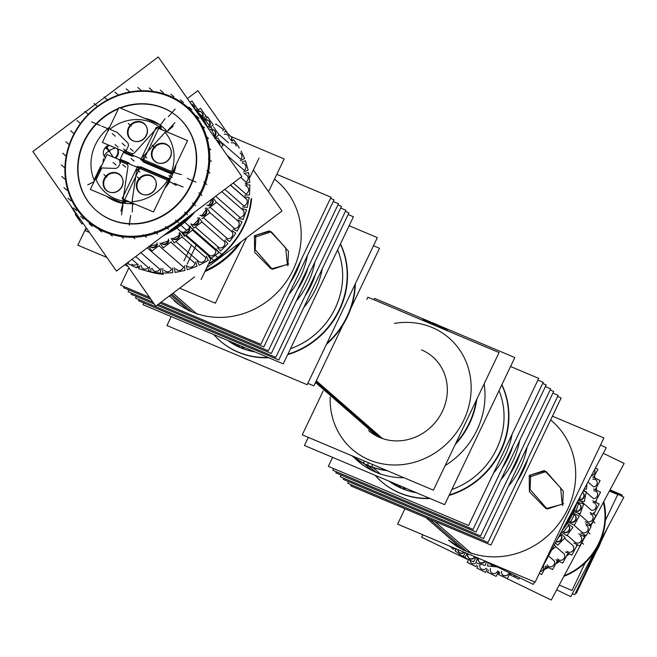 <?xml version="1.0" encoding="UTF-8"?>
<svg xmlns="http://www.w3.org/2000/svg" width="657" height="657" viewBox="0 0 657 657"><rect width="100%" height="100%" fill="white"/><g stroke="black" fill="none" stroke-linecap="round" stroke-linejoin="round"><path stroke-width="0.99" d="M144.047 155.569A3.055 2.809 -48.9 0 0 144.819 160.201L171.617 171.51A42.483 39.124 -48.9 0 0 165.079 132.32L144.047 155.569A3.055 2.809 -48.9 0 0 144.819 160.201L171.617 171.51A42.483 39.124 -48.9 0 0 165.079 132.32L144.047 155.569M158.928 163.207A10.175 9.37 131.1 0 1 152.982 149.911A10.175 9.37 131.1 0 1 162.279 143.743A10.175 9.37 131.1 0 1 170.853 149.55M170.91 149.73A10.175 9.37 131.1 0 1 170.385 157.253A10.175 9.37 131.1 0 1 159.125 163.248M161.014 127.047A2.037 1.872 -48.9 0 0 160.817 125.791A2.037 1.872 -48.9 0 1 161.014 127.047A2.037 1.872 -48.9 0 0 160.817 125.791M125.972 151.151L131.359 153.426A3.055 2.809 -48.9 0 0 134.742 152.58A3.055 2.809 -48.9 0 1 131.359 153.426L125.972 151.151L128.016 146.856A4.073 3.745 131.1 0 0 127.368 142.462L117.513 132.771A4.073 3.745 131.1 0 0 116.429 132.049A4.073 3.745 131.1 0 1 117.513 132.771L127.368 142.462A4.073 3.745 131.1 0 1 128.016 146.856L125.972 151.151L123.582 149.065M134.989 141.403A10.175 9.37 131.1 0 1 129.043 128.099A10.175 9.37 131.1 0 1 138.34 121.939A10.175 9.37 131.1 0 1 146.905 127.737M146.971 127.926A10.175 9.37 131.1 0 1 146.437 135.441A10.175 9.37 131.1 0 1 135.178 141.436M178.162 117.233A62.07 57.159 131.1 0 1 186.736 126.785A62.07 57.159 131.1 0 1 175.583 206.594A62.07 57.159 131.1 0 1 96.554 210.782M96.382 210.634A62.07 57.159 131.1 0 1 87.981 201.239A62.07 57.159 131.1 0 1 118.383 108.914A62.07 57.159 131.1 0 0 87.981 201.239A62.07 57.159 131.1 0 0 170.262 211.061A62.07 57.159 131.1 0 0 186.736 126.785A62.07 57.159 131.1 0 0 120.395 108.101A62.07 57.159 131.1 0 1 177.99 117.086M177.538 221.475A75.81 69.814 -48.9 0 0 197.658 118.547A75.81 69.814 -48.9 0 0 97.17 106.541A75.81 69.814 -48.9 0 0 77.05 209.476A75.81 69.814 -48.9 0 0 177.538 221.475A75.81 69.814 -48.9 0 0 197.658 118.547A75.81 69.814 -48.9 0 0 97.17 106.541A75.81 69.814 -48.9 0 0 77.05 209.476A75.81 69.814 -48.9 0 0 177.538 221.475M168.118 232.093A78.865 72.623 -48.9 0 0 180.051 224.571A78.865 72.623 -48.9 0 0 190.629 215.118A78.865 72.623 -48.9 0 1 180.051 224.571A78.865 72.623 -48.9 0 1 168.118 232.093M204.434 122.958A78.865 72.623 -48.9 0 0 197.051 112.396A78.865 72.623 -48.9 0 1 204.434 122.958M217.861 257.552A78.865 72.623 131.1 0 0 251.073 199.137A78.865 72.623 131.1 0 1 217.861 257.552A78.865 72.623 131.1 0 1 208.737 263.547A78.865 72.623 131.1 0 0 217.861 257.552L215.258 255.286M215.808 250.473L192.517 230.147L215.808 250.473A4.451 4.098 131.1 0 1 209.337 255.351L186.038 235.025L209.337 255.351A4.451 4.098 131.1 0 0 215.808 250.473M186.629 230.311A78.865 72.623 131.1 0 0 189.347 228.168A78.865 72.623 131.1 0 1 186.629 230.311A78.865 72.623 131.1 0 1 183.541 232.529A78.865 72.623 131.1 0 0 186.629 230.311L180.872 225.285M198.365 112.626A78.865 72.623 131.1 0 1 202.323 116.659A78.865 72.623 131.1 0 0 198.365 112.626M205.009 119.114L203.629 117.915L205.009 119.114M208.967 121.019A4.451 4.098 -48.9 0 1 209.632 126.382A4.451 4.098 -48.9 0 0 205.321 120.206A78.865 72.623 131.1 0 1 209.222 125.725A78.865 72.623 131.1 0 0 205.321 120.206A4.451 4.098 -48.9 0 1 208.696 120.806M228.447 142.791L218.551 134.159L228.431 142.783M211.825 128.296L210.454 127.088L211.825 128.296M214.593 130.71A4.451 4.098 -48.9 0 1 214.855 136.648A4.451 4.098 -48.9 0 0 211.611 129.782A78.865 72.623 131.1 0 1 214.552 135.909A78.865 72.623 131.1 0 0 211.611 129.782A4.451 4.098 -48.9 0 1 214.322 130.497M240.117 153.04A4.451 4.098 131.1 0 1 240.864 159.323L219.964 141.099L240.864 159.323A4.451 4.098 131.1 0 0 240.593 153.393L241.119 153.853M216.982 138.496L215.677 137.354L216.982 138.496M242.261 163.051A4.451 4.098 131.1 0 1 244.363 170.426L227.076 155.348L244.363 170.426A4.451 4.098 131.1 0 0 244.576 163.987L245.102 164.439M246.055 182.088L240.667 177.39L246.055 182.088A4.451 4.098 131.1 0 0 246.252 181.948A4.451 4.098 131.1 0 1 246.055 182.088M245.89 194.02L233.243 182.991L245.89 194.02A4.451 4.098 131.1 0 0 246.687 193.536A4.451 4.098 131.1 0 1 245.89 194.02M243.878 205.937L224.842 189.323L243.878 205.937A4.451 4.098 131.1 0 0 246.498 199.153A4.451 4.098 131.1 0 1 243.878 205.937M243.353 210.61A4.451 4.098 131.1 0 0 242.778 209.961L221.77 191.639L242.778 209.961A4.451 4.098 131.1 0 1 240.076 217.533L215.668 196.246L240.076 217.533A4.451 4.098 131.1 0 0 243.353 210.61L243.87 211.061M238.507 221.565A4.451 4.098 131.1 0 0 238.368 221.384L215.964 201.839L238.368 221.384A4.451 4.098 131.1 0 1 234.557 228.537L210.084 207.185L234.557 228.537A4.451 4.098 131.1 0 0 238.507 221.565L239.025 222.017M208.869 205.329A78.865 72.623 131.1 0 0 212.268 198.915A78.865 72.623 131.1 0 1 208.893 205.288M232.307 232.118L209.879 212.556L232.307 232.118A4.451 4.098 131.1 0 1 227.478 238.672L203.35 217.623L227.478 238.672A4.451 4.098 131.1 0 0 232.307 232.118M201.798 215.595A78.865 72.623 131.1 0 0 206.101 209.739A78.865 72.623 131.1 0 1 201.855 215.512M224.719 241.891L201.904 221.984L224.719 241.891A4.451 4.098 131.1 0 1 219.003 247.681L195.277 226.985L219.003 247.681A4.451 4.098 131.1 0 0 224.719 241.891M193.281 224.735A78.865 72.623 131.1 0 0 198.389 219.578A78.865 72.623 131.1 0 1 193.396 224.628M162.566 273.632A78.865 72.623 131.1 0 1 154.707 272.392A78.865 72.623 131.1 0 0 162.566 273.632M150.543 271.366A78.865 72.623 131.1 0 1 148.351 270.709A78.865 72.623 131.1 0 0 150.543 271.366M139.3 267.128A78.865 72.623 131.1 0 1 137.412 266.184A78.865 72.623 131.1 0 0 139.3 267.128M137.165 264.188A4.451 4.098 131.1 0 0 137.354 264.04L131.975 259.343L137.354 264.04A4.451 4.098 131.1 0 1 131.876 264.171L132.402 264.623M141.033 265.453A4.451 4.098 131.1 0 0 148.334 267.571L135.687 256.542L148.334 267.571A4.451 4.098 131.1 0 1 142.355 268.187L142.873 268.647M152.235 268.368A4.451 4.098 131.1 0 0 159.865 269.28L140.82 252.666L159.865 269.28A4.451 4.098 131.1 0 1 153.459 270.446L153.984 270.898M164.307 270.199A4.451 4.098 131.1 0 0 171.666 269.107L147.258 247.82L171.666 269.107A4.451 4.098 131.1 0 1 164.923 270.889L165.441 271.341M175.838 268.812A4.451 4.098 131.1 0 0 183.451 267.07L158.978 245.726L183.451 267.07A4.451 4.098 131.1 0 1 176.454 269.493L176.979 269.945M149.755 245.932A78.865 72.623 131.1 0 0 156.678 244.585A78.865 72.623 131.1 0 1 150.075 245.882M187.426 265.954A4.451 4.098 131.1 0 0 194.915 263.219L170.787 242.17L194.915 263.219A4.451 4.098 131.1 0 1 187.779 266.307L188.296 266.758M161.778 243.624A4.451 4.098 -48.9 0 0 168.915 240.536A4.451 4.098 -48.9 0 1 161.425 243.271A78.865 72.623 131.1 0 0 168.225 240.823A78.865 72.623 131.1 0 1 161.425 243.271A4.451 4.098 -48.9 0 0 161.532 243.386M205.797 257.634L182.071 236.939L205.797 257.634A4.451 4.098 131.1 0 1 198.726 261.494L175.904 241.587L198.726 261.494A4.451 4.098 131.1 0 0 205.797 257.634M172.824 238.762A78.865 72.623 131.1 0 0 179.213 235.305A78.865 72.623 131.1 0 1 173.087 238.631M183.336 232.668A4.451 4.098 -48.9 0 0 189.807 227.79A4.451 4.098 -48.9 0 1 183.336 232.668M278.552 182.523L277.656 181.751A78.865 72.623 131.1 0 1 287.561 279.685A78.865 72.623 131.1 0 1 192.09 311.903A78.865 72.623 131.1 0 1 173.982 300.602L174.869 301.382M287.38 264.525L285.688 247.878L270.356 231.428L285.688 247.878L287.38 264.525L271.415 268.828M270.824 268.606L254.678 252.288L254.382 235.732L269.206 230.903L269.855 231.19L254.382 235.732M290.131 282.921A78.865 72.623 -48.9 0 0 300.66 260.845A78.865 72.623 -48.9 0 1 290.131 282.921M307.377 255.639A78.865 72.623 131.1 0 1 288.858 294.459A78.865 72.623 131.1 0 0 307.377 255.639M297.605 289.441A78.865 72.623 -48.9 0 0 308.133 267.358A78.865 72.623 -48.9 0 1 297.605 289.441M314.843 262.159A78.865 72.623 131.1 0 1 296.332 300.972A78.865 72.623 131.1 0 0 314.843 262.159M305.07 295.962A78.865 72.623 -48.9 0 0 315.606 273.879A78.865 72.623 -48.9 0 1 305.07 295.962M322.316 268.68A78.865 72.623 131.1 0 1 303.805 307.492A78.865 72.623 131.1 0 0 322.316 268.68M337.641 249.857A73.773 67.942 131.1 0 1 290.501 348.703A73.773 67.942 131.1 0 0 337.641 249.857M240.585 347.75A73.773 67.942 131.1 0 0 255.006 351.938A73.773 67.942 131.1 0 1 240.585 347.75A73.773 67.942 131.1 0 1 227.667 340.408A73.773 67.942 131.1 0 0 240.585 347.75L236.397 344.087M220.3 341.016A78.865 72.623 -48.9 0 0 238.409 352.308A78.865 72.623 -48.9 0 1 213.87 334.585A78.865 72.623 -48.9 0 0 220.136 340.868M238.409 352.308A78.865 72.623 -48.9 0 0 268.803 357.761A78.865 72.623 -48.9 0 1 238.409 352.308M287.651 354.657A78.865 72.623 -48.9 0 0 340.482 243.895A78.865 72.623 -48.9 0 1 287.651 354.657M435.156 358.968L432.766 356.882A48.84 44.98 -48.9 0 1 438.892 417.54A48.84 44.98 -48.9 0 1 379.762 437.496L315.853 381.75L379.762 437.496A48.84 44.98 131.1 0 1 368.552 430.499L370.942 432.585M484.135 383.86A78.865 72.623 131.1 0 1 445.15 465.599A78.865 72.623 131.1 0 0 484.135 383.86M364.323 463.858L351.914 455.777A78.865 72.623 -48.9 0 0 368.421 465.714L375.886 472.235A78.865 72.623 131.1 0 0 403.956 477.738A78.865 72.623 131.1 0 1 375.886 472.235A78.865 72.623 131.1 0 1 357.778 460.943L358.122 461.239M499.033 390.636A73.773 67.942 131.1 0 1 451.885 489.481A73.773 67.942 131.1 0 0 499.033 390.636M401.977 488.529A73.773 67.942 131.1 0 0 416.39 492.725A73.773 67.942 131.1 0 1 401.977 488.529A73.773 67.942 131.1 0 1 389.059 481.187A73.773 67.942 131.1 0 0 401.977 488.529L397.781 484.874M381.692 481.795A78.865 72.623 -48.9 0 0 399.801 493.095A78.865 72.623 -48.9 0 1 375.262 475.372A78.865 72.623 -48.9 0 0 381.52 481.647M399.801 493.095A78.865 72.623 -48.9 0 0 430.187 498.548A78.865 72.623 -48.9 0 1 399.801 493.095M449.043 495.444A78.865 72.623 -48.9 0 0 501.874 384.682A78.865 72.623 -48.9 0 1 449.043 495.444M512.099 434.228A78.865 72.623 131.1 0 1 493.579 473.04A78.865 72.623 131.1 0 0 512.099 434.228M502.326 468.022A78.865 72.623 -48.9 0 0 512.854 445.947A78.865 72.623 -48.9 0 1 502.326 468.022M519.572 440.748A78.865 72.623 131.1 0 1 501.053 479.561A78.865 72.623 131.1 0 0 519.572 440.748M509.799 474.543A78.865 72.623 -48.9 0 0 520.328 452.459A78.865 72.623 -48.9 0 1 509.799 474.543M527.037 447.261A78.865 72.623 131.1 0 1 508.526 486.081A78.865 72.623 131.1 0 0 527.037 447.261M517.264 481.064A78.865 72.623 -48.9 0 0 527.801 458.98A78.865 72.623 -48.9 0 1 517.264 481.064M529.213 475.471L544.037 470.65L544.678 470.929L529.213 475.471L529.394 491.732L545.655 508.346M562.211 504.264L560.651 487.905L545.187 471.168L560.651 487.905L562.211 504.264L546.246 508.567M566.876 515.597A74.791 68.878 -48.9 0 0 570.687 507.615A74.791 68.878 -48.9 0 1 566.876 515.597M565.143 524.738A77.337 71.219 -48.9 0 0 574.128 507.902A77.337 71.219 -48.9 0 1 565.143 524.738M594.059 476.481A77.337 71.219 131.1 0 1 594.355 477.787A77.337 71.219 131.1 0 0 594.059 476.481M595.899 488.512A77.337 71.219 131.1 0 1 595.981 489.999A77.337 71.219 131.1 0 0 595.899 488.512M595.71 500.979A77.337 71.219 131.1 0 1 595.579 502.211A77.337 71.219 131.1 0 0 595.71 500.979M593.665 512.632A77.337 71.219 131.1 0 1 593.271 514.119A77.337 71.219 131.1 0 0 593.665 512.632M589.863 523.982A77.337 71.219 131.1 0 1 589.189 525.534A77.337 71.219 131.1 0 0 589.863 523.982M584.385 534.741A77.337 71.219 131.1 0 1 583.498 536.178A77.337 71.219 131.1 0 0 584.385 534.741M577.322 544.702A77.337 71.219 131.1 0 1 576.32 545.893A77.337 71.219 131.1 0 0 577.322 544.702M568.814 553.605A77.337 71.219 131.1 0 1 566.909 555.272A77.337 71.219 131.1 0 0 568.814 553.605M558.967 561.242A77.337 71.219 131.1 0 1 556.118 563.041A77.337 71.219 131.1 0 0 558.967 561.242M547.987 567.344A77.337 71.219 131.1 0 1 544.825 568.716A77.337 71.219 131.1 0 0 547.987 567.344M510.826 574.226A77.337 71.219 131.1 0 1 509.651 574.136A77.337 71.219 131.1 0 0 510.826 574.226M499.739 572.518A77.337 71.219 131.1 0 1 498.343 572.165A77.337 71.219 131.1 0 0 499.739 572.518M475.964 557.473L477.286 558.622L475.964 557.473M543.125 565.989L543.544 566.359A4.073 3.753 131.1 0 1 540.12 571.705A4.073 3.753 131.1 0 0 543.544 566.359L543.125 565.989M547.141 564.733A4.073 3.753 131.1 0 0 552.34 566.334A4.073 3.753 131.1 0 0 554.212 560.881L548.505 555.904L554.212 560.881A4.073 3.753 131.1 0 1 548.045 565.964L548.381 566.26M557.555 558.729A4.073 3.753 131.1 0 0 563.008 559.46A4.073 3.753 131.1 0 0 564.034 553.851L555.65 546.534L564.034 553.851A4.073 3.753 131.1 0 1 558.171 559.444L558.507 559.731M564.527 538.247L572.764 545.441A4.073 3.753 131.1 0 1 567.295 551.469A4.073 3.753 131.1 0 1 567.04 551.223A4.073 3.753 131.1 0 0 572.608 551.067A4.073 3.753 131.1 0 0 572.764 545.441L564.527 538.247M560.782 535.044A77.337 71.219 131.1 0 1 558.146 537.845A77.337 71.219 131.1 0 0 560.782 535.044M568.248 525.419A77.337 71.219 131.1 0 1 563.451 531.924A77.337 71.219 131.1 0 0 568.248 525.419A4.073 3.753 -48.9 0 1 568.33 525.477A4.073 3.753 -48.9 0 0 568.248 525.419M567.131 535.209L575.368 542.395A4.073 3.753 131.1 0 0 580.542 536.112A4.073 3.753 131.1 0 0 580.197 535.849A4.073 3.753 131.1 0 1 580.919 541.368A4.073 3.753 131.1 0 1 575.368 542.395L567.131 535.209M574.875 515.302A4.073 3.753 -48.9 0 0 574.193 514.899A77.337 71.219 131.1 0 1 570.596 521.683M586.151 525.321A4.073 3.753 131.1 0 1 587.719 530.585A4.073 3.753 131.1 0 1 582.332 532.474L573.651 524.902L582.332 532.474A4.073 3.753 131.1 0 0 587.005 525.871L587.342 526.167M579.753 504.297A4.073 3.753 -48.9 0 0 578.513 503.689A77.337 71.219 131.1 0 1 575.975 510.85M590.462 514.119A4.073 3.753 131.1 0 1 592.852 518.997A4.073 3.753 131.1 0 1 587.76 521.691L577.832 513.035L587.76 521.691A4.073 3.753 131.1 0 0 591.883 514.866L592.22 515.162M579.622 499.64A77.337 71.219 131.1 0 0 580.386 496.175A77.337 71.219 131.1 0 1 579.671 499.427M593.041 502.506A4.073 3.753 131.1 0 1 596.195 506.884A4.073 3.753 131.1 0 1 591.514 510.325L581.059 501.201L591.514 510.325A4.073 3.753 131.1 0 0 595.053 503.361L595.39 503.648M583.654 490.048L585.264 491.452L583.654 490.048M593.821 490.779A4.073 3.753 131.1 0 1 597.648 494.549A4.073 3.753 131.1 0 1 593.501 498.638L586.184 492.249L593.501 498.638A4.073 3.753 131.1 0 0 596.441 491.633L596.778 491.929M592.778 479.216A4.073 3.753 131.1 0 1 597.197 482.287A4.073 3.753 131.1 0 1 593.682 486.936L587.974 481.959L593.682 486.936A4.073 3.753 131.1 0 0 596.006 479.988L596.342 480.283M591.62 475.126L592.039 475.496A4.073 3.753 131.1 0 0 594.536 469.665A4.073 3.753 131.1 0 1 592.039 475.496L591.62 475.126M480.234 564.051A4.073 3.753 131.1 0 0 486.344 568.248A4.073 3.753 131.1 0 1 480.981 568.699L481.318 568.995M469.024 558.269A4.073 3.753 -48.9 0 0 469.788 558.779A4.073 3.753 -48.9 0 1 468.145 553.9A4.073 3.753 -48.9 0 0 468.86 558.122M469.788 558.779A4.073 3.753 -48.9 0 0 475.093 556.849A4.073 3.753 -48.9 0 0 475.093 556.84A4.073 3.753 -48.9 0 1 469.788 558.779M479.553 562.318A4.073 3.753 -48.9 0 0 480.316 562.827A4.073 3.753 -48.9 0 1 478.542 558.294A4.073 3.753 -48.9 0 0 479.388 562.17M480.316 562.827A4.073 3.753 -48.9 0 0 485.441 561.201A4.073 3.753 -48.9 0 1 480.316 562.827M490.565 568.519A4.073 3.753 131.1 0 0 492.758 573.446A4.073 3.753 131.1 0 0 497.809 570.793A4.073 3.753 131.1 0 1 491.502 572.748L491.838 573.044M490.705 564.601A4.073 3.753 -48.9 0 0 491.477 565.102A4.073 3.753 -48.9 0 1 489.777 563.304A4.073 3.753 -48.9 0 0 490.541 564.445M491.477 565.102A4.073 3.753 -48.9 0 0 493.998 565.349A4.073 3.753 -48.9 0 1 491.477 565.102M501.546 571.393A4.073 3.753 131.1 0 0 509.093 572.666A4.073 3.753 131.1 0 1 502.662 575.023L502.999 575.318M513.626 574.867A4.073 3.753 131.1 0 0 516.673 576.337A4.073 3.753 131.1 0 1 514.176 575.475L514.513 575.77M556.159 541.573A4.073 3.753 -48.9 0 0 560.815 535.012A4.073 3.753 -48.9 0 1 556.159 541.573M568.412 525.543A4.073 3.753 -48.9 0 0 568.33 525.477A4.073 3.753 -48.9 0 1 564.002 532.326A4.073 3.753 -48.9 0 1 563.419 531.973A4.073 3.753 -48.9 0 0 568.584 525.682M570.448 521.929A77.337 71.219 131.1 0 0 574.193 514.899A4.073 3.753 -48.9 0 1 575.762 520.155A4.073 3.753 -48.9 0 1 570.375 522.044A4.073 3.753 -48.9 0 0 575.047 515.441M575.877 511.08A77.337 71.219 131.1 0 0 578.513 503.689A4.073 3.753 -48.9 0 1 580.903 508.567A4.073 3.753 -48.9 0 1 575.803 511.261A4.073 3.753 -48.9 0 0 579.926 504.436M582.923 492.791A4.073 3.753 -48.9 0 0 582.381 492.446A4.073 3.753 -48.9 0 1 579.556 499.895A4.073 3.753 -48.9 0 0 583.096 492.931M603.34 502.408A61.052 56.223 131.1 0 1 564.232 575.688A61.052 56.223 131.1 0 0 603.34 502.408M459.391 552.553A4.073 3.753 -48.9 0 0 460.163 553.054A4.073 3.753 -48.9 0 1 458.175 549.695A4.073 3.753 -48.9 0 0 459.227 552.397M460.163 553.054A4.073 3.753 -48.9 0 0 464.483 552.356A4.073 3.753 -48.9 0 1 460.163 553.054M470.133 560.216A4.073 3.753 131.1 0 0 475.118 563.583A4.073 3.753 131.1 0 1 471.348 562.975L471.685 563.271M80.688 220.029A4.451 4.098 -48.9 0 0 80.844 220.161A4.451 4.098 -48.9 0 1 79.661 218.584A4.451 4.098 -48.9 0 0 80.441 219.791M150.453 246.81A4.451 4.098 -48.9 0 0 157.442 244.388A4.451 4.098 -48.9 0 1 149.73 245.956A4.451 4.098 -48.9 0 0 150.207 246.572M172.725 238.811A4.451 4.098 -48.9 0 0 179.796 234.951A4.451 4.098 -48.9 0 1 172.725 238.811M193.101 105.038A4.451 4.098 -48.9 0 0 191.417 104.356A4.451 4.098 -48.9 0 1 194.686 108.561A4.451 4.098 -48.9 0 0 193.363 105.251M228.357 135.597L227.831 135.145A4.451 4.098 131.1 0 1 229.137 138.619A4.451 4.098 131.1 0 0 224.218 134.324M201.559 112.248A4.451 4.098 -48.9 0 0 197.675 111.813A4.451 4.098 -48.9 0 1 202.808 117.201A4.451 4.098 -48.9 0 0 201.83 112.462M235.485 144.154L234.968 143.702A4.451 4.098 131.1 0 1 236.249 146.084A4.451 4.098 131.1 0 0 231.321 142.889M218.305 141.091A4.451 4.098 -48.9 0 0 216.629 140.409A4.451 4.098 -48.9 0 1 219.849 145.008A4.451 4.098 -48.9 0 0 218.576 141.304M247.336 175.674L246.818 175.214A4.451 4.098 131.1 0 1 246.252 181.948A4.451 4.098 131.1 0 0 245.151 174.368M247.771 187.261L247.254 186.802A4.451 4.098 131.1 0 1 246.687 193.536A4.451 4.098 131.1 0 0 246.211 186.161M230.508 185.052L245.882 198.471A4.451 4.098 131.1 0 1 246.498 199.153L247.032 199.629M212.383 198.718A4.451 4.098 -48.9 0 1 208.556 205.855A4.451 4.098 -48.9 0 0 212.408 198.751M201.477 215.989A4.451 4.098 -48.9 0 0 206.298 209.435A4.451 4.098 -48.9 0 1 201.477 215.989M193.002 224.998A4.451 4.098 -48.9 0 0 198.718 219.208A4.451 4.098 -48.9 0 1 193.002 224.998M94.887 179.41L100.62 167.74M110.647 192.427A10.175 9.37 131.1 0 1 104.701 179.131A10.175 9.37 131.1 0 1 113.998 172.963A10.175 9.37 131.1 0 1 122.563 178.77M122.629 178.95A10.175 9.37 131.1 0 1 122.095 186.473A10.175 9.37 131.1 0 1 110.836 192.468M136.763 170.508A3.055 2.809 -48.9 0 0 136.492 171.403L132.016 201.642A42.483 39.124 -48.9 0 0 167.486 180.182L140.68 168.874A3.055 2.809 -48.9 0 0 136.492 171.403L132.016 201.642A42.483 39.124 -48.9 0 0 167.486 180.182L140.68 168.874A3.055 2.809 -48.9 0 0 136.763 170.508M143.891 194.751A10.175 9.37 131.1 0 1 137.937 181.447A10.175 9.37 131.1 0 1 147.234 175.288A10.175 9.37 131.1 0 1 155.808 181.086M155.873 181.275A10.175 9.37 131.1 0 1 155.339 188.789A10.175 9.37 131.1 0 1 144.08 194.792M115.796 148.096A7.12 2.661 -31.1 0 0 109.3 150.732A7.12 2.669 -31.5 0 1 115.731 148.063M104.668 156.662A7.12 2.661 148.9 0 1 108.881 151.011A7.12 2.669 148.5 0 0 104.693 156.695M108.906 151.586L109.793 150.995L109.276 150.157L108.397 150.749L108.906 151.586M106.056 146.872A7.629 7.03 131.1 0 1 108.947 145.205M117.324 148.745A7.629 7.03 131.1 0 1 114.885 157.844A7.629 7.03 131.1 0 0 115.213 157.565M119.853 159.938L123.877 151.504M126.423 153.311A2.037 1.872 131.1 0 1 124.288 151.677L126.505 152.654M96.735 142.134A44.52 40.997 -48.9 0 0 94.436 180.839M107.231 196.558A44.52 40.997 -48.9 0 0 122.506 203.005M123.056 203.103A44.52 40.997 -48.9 0 0 133.609 203.547M166.065 185.627A44.52 40.997 -48.9 0 0 172.701 174.187M170.311 179.197A44.52 40.997 -48.9 0 0 174.984 166.927M167.576 132.139A44.52 40.997 -48.9 0 0 162.788 127.121A44.52 40.997 -48.9 0 0 160.267 125.101M159.659 124.666A44.52 40.997 -48.9 0 0 144.737 118.367M109.719 127.08A44.52 40.997 -48.9 0 0 94.345 147.143M170.212 172.89A2.037 1.872 -48.9 0 0 173.785 171.165M171.986 173.974L143.226 161.836M145.238 162.55A5.092 4.689 131.1 0 1 142.052 160.267M165.638 130.686A2.037 1.872 -48.9 0 0 165.079 130.759L166.681 132.229M166.262 130.571A2.037 0.788 137.7 0 0 164.981 131.047M173.046 173.308L170.352 172.348M143.645 162.18A2.037 0.756 -67.1 0 1 143.932 159.594M172.643 174.327A2.037 0.756 -67.1 0 1 172.405 174.319A2.037 0.756 -67.1 0 1 172.224 172.98A2.037 0.756 -67.1 0 1 173.161 171.025M140.738 159.717L156.185 127.335L187.557 140.573L172.109 172.955L140.738 159.717M170.779 155.693A10.397 9.576 131.1 0 1 158.739 163.174A10.397 9.576 131.1 0 1 153.171 148.268M151.923 150.888A10.397 9.576 131.1 0 1 161.367 143.267A10.397 9.576 131.1 0 1 170.787 149.361A10.397 9.576 131.1 0 1 169.531 158.321M159.199 128.427A2.037 1.872 -48.9 0 0 160.234 125.159A2.037 0.788 -54.8 0 1 160.251 125.175A2.037 0.788 -54.8 0 0 160.234 125.167L160.275 125.191M160.916 126.965L159.372 128.673M133.757 155.676A5.092 4.689 131.1 0 1 129.831 154.953M131.728 155.89L124.378 152.794M124.592 152.876A2.037 0.756 -67.1 0 1 125.544 149.845M132.517 156.185A2.037 0.756 -67.1 0 1 132.147 156.235A2.037 0.756 -67.1 0 1 132.443 153.639M161.359 127.343L159.84 125.996M109.177 128.205L108.249 128.969L108.569 129.486M161.318 126.39A2.037 0.788 126.9 0 0 161.179 125.848A2.037 0.788 126.9 0 0 160.004 126.251A2.037 0.788 126.9 0 0 158.78 127.893M102.393 142.438L119.04 107.526L160.333 124.953L143.686 159.865L102.393 142.438M116.429 131.983A4.131 3.811 131.1 0 1 117.57 132.747M108.446 130.932A2.037 0.756 -67.1 0 1 109.423 127.967M108.963 127.787A2.037 1.872 -48.9 0 0 108.175 130.3M108.848 127.869A2.037 1.872 -48.9 0 0 108.216 128.665M146.84 133.888A10.397 9.576 131.1 0 1 134.792 141.362A10.397 9.576 131.1 0 1 129.232 126.456M127.984 129.076A10.397 9.576 131.1 0 1 137.42 121.463A10.397 9.576 131.1 0 1 146.848 127.548A10.397 9.576 131.1 0 1 145.583 136.508M75.818 213.771L75.259 214.954L76.943 215.668M183.985 260.837L191.474 245.143M187.146 264.089L196.229 245.045M184.231 123.606A62.07 57.159 131.1 0 1 176.659 204.951A62.07 57.159 131.1 0 1 96.218 210.495A62.07 57.159 131.1 0 1 85.673 197.913M89.804 203.826A62.07 57.159 131.1 0 1 118.638 108.372M119.878 107.879A62.07 57.159 131.1 0 1 177.825 116.938A62.07 57.159 131.1 0 1 188.362 129.519M158.28 56.962L241.858 176.495L116.429 271.062L32.85 151.529L158.28 56.962M101.186 104.233A74.997 69.067 -48.9 0 0 77.46 208.778A74.997 69.067 -48.9 0 0 180.535 217.722M183.213 220.711L184.617 222.28A79.669 73.37 -48.9 0 1 163.913 235.255M70.915 205.97A79.669 73.37 -48.9 0 0 80.055 219.036M176.035 227.429L176.659 228.275A79.669 73.37 -48.9 0 0 194.957 211.858M173.046 223.364A74.997 69.067 -48.9 0 0 196.772 118.827A74.997 69.067 -48.9 0 0 93.696 109.883M208.203 128.361A79.669 73.37 -48.9 0 0 193.626 107.51M176.856 228.143L213.837 260.402M175.279 226.764A78.865 72.623 -48.9 0 0 183.837 220.235M201.88 119.311A78.865 72.623 -48.9 0 0 198.471 114.441M174.524 227.265A78.865 72.623 -48.9 0 0 183.155 220.826M184.716 222.189L222.477 255.121M190.119 226.23L192.739 229.975L184.436 236.233L181.817 232.488M182.17 231.765A4.451 4.098 -48.9 0 0 188.97 226.312M207.817 255.171L210.437 258.915L218.74 252.658L216.12 248.913M221.951 254.842A79.669 73.37 131.1 0 1 208.392 264.262M163.371 274.314A79.669 73.37 131.1 0 1 148.121 271.341M139.054 267.81A79.669 73.37 131.1 0 1 137.067 266.832M230.525 139.654A79.669 73.37 131.1 0 1 231.962 141.074L233.728 139.744L239.263 147.653L238.869 147.948M251.647 198.455A79.669 73.37 131.1 0 1 213.993 260.837M126.087 263.777L155.742 306.195L194.653 276.86M187.376 98.566L197.872 90.65L227.823 133.486M231.469 138.701L232.726 140.499M253.356 169.999L263.26 184.174M263.506 184.518L282.017 210.987L206.733 267.744M201.091 279.57L211.226 258.324M246.178 185.052L247.163 182.975M249.315 178.466L259.063 158.033M88.794 232.184L85.254 230.697L86.264 228.579M106.927 257.462L77.83 245.192L85.96 228.143M124.584 264.911L127.844 266.29M179.665 288.16L215.34 303.214L246.589 237.694M268.524 191.704L284.144 158.953L230.714 136.41M188.805 310.753L170.672 294.936M241.283 241.702A78.865 72.623 131.1 0 1 204.902 271.587M276.811 174.343L331.013 197.215L260.845 344.317L161.039 302.195M128.895 267.801L120.625 285.146L149.558 297.358M197.272 314.325L173.021 293.162M124.148 286.633L123.615 287.75L150.896 299.264M159.897 303.058L263.835 346.921L334.002 199.818L330.479 198.332M299.255 263.786A78.865 72.623 131.1 0 1 291.659 279.726M333.198 201.502L338.486 203.727L268.319 350.83L158.173 304.355M128.903 289.983L128.099 291.667L152.9 302.13M131.622 293.153L131.088 294.27L154.231 304.035M157.031 305.218L271.308 353.441L341.476 206.339L337.953 204.853M306.729 270.306A78.865 72.623 131.1 0 1 299.124 286.238M340.671 208.014L345.96 210.248L275.792 357.351L135.572 298.179L136.369 296.504M139.095 299.666L138.561 300.791L278.782 359.954L348.941 212.852L345.418 211.365M314.202 276.827A78.865 72.623 131.1 0 1 306.597 292.759M348.144 214.535L353.425 216.761L283.266 363.863L143.045 304.7L143.842 303.017M232.841 342.593L236.692 345.943M240.766 345.935L244.609 349.286M171.222 316.592L166.952 325.552L307.172 384.723L377.34 237.62L349.154 225.729M249.824 360.529A78.865 72.623 131.1 0 1 242.704 357.523A78.865 72.623 131.1 0 0 249.824 360.529M242.376 353.663A78.865 72.623 131.1 0 1 219.964 340.72A78.865 72.623 131.1 0 1 213.747 334.536M355.322 283.783A78.865 72.623 131.1 0 1 326.398 344.416M340.383 244.108A78.865 72.623 131.1 0 1 287.873 354.197M268.13 357.482A78.865 72.623 131.1 0 1 233.908 350.091M307.829 383.343L313.882 385.889L342.962 324.919M373.472 245.726L379.516 248.28L350.846 308.379M382.423 438.515L316.296 380.822M366.852 299.387L367.887 297.21L499.065 352.563L433.423 490.171L302.253 434.819L323.187 390.931M431.345 322.488A5.092 1.856 109 0 0 429.744 323.31M364.077 463.579A5.092 1.93 -63.3 0 1 364.052 460.902M386.439 470.346A78.865 72.623 -48.9 0 1 363.912 463.497L372.059 470.601M455.777 443.303A78.865 72.623 -48.9 0 0 476.292 400.302M448.567 331.259A78.865 72.623 -48.9 0 0 431.247 322.332L431.477 322.53M421.112 319.672A78.865 72.623 -48.9 0 1 439.714 325.905L439.976 326.135M351.963 455.802A78.865 72.623 -48.9 0 0 372.379 467.07L380.526 474.173M373.932 299.764L374.597 298.377L431.936 322.579M439.057 325.576L514.817 357.548L444.649 504.65L304.429 445.479L308.297 437.373M398.076 486.73L394.233 483.371M332.614 457.371L328.336 466.339L468.556 525.501L538.724 378.399L510.538 366.507M375.139 475.315A78.865 72.623 -48.9 0 0 381.356 481.507A78.865 72.623 -48.9 0 0 403.759 494.442M395.292 490.869A78.865 72.623 -48.9 0 0 429.522 498.261M449.265 494.984A78.865 72.623 -48.9 0 0 501.776 384.887M537.919 380.083L543.208 382.317L473.04 529.419L332.82 470.248L333.625 468.564M336.343 471.734L335.809 472.851L476.029 532.022L546.197 384.92L542.674 383.433M503.853 464.828A78.865 72.623 -48.9 0 0 511.45 448.887M545.392 386.603L550.681 388.829L480.513 535.931L340.293 476.768L341.098 475.085M343.816 478.255L343.283 479.372L483.503 538.543L553.67 391.441L550.147 389.954M511.318 471.348A78.865 72.623 -48.9 0 0 518.923 455.408M552.866 393.116L558.154 395.35L487.987 542.452L347.767 483.281L348.563 481.606M351.29 484.767L350.756 485.893L490.976 545.055L561.135 397.953L557.612 396.467M425.966 517.626L463.316 550.213M434.433 521.198L471.783 553.785M552.447 416.185L603.931 437.915L535.127 582.168L397.616 524.146L404.958 508.764M534.609 581.946L533.303 584.402L485.466 561.209M540.465 570.974L606.222 447.778L600.539 445.027M561.907 530.799A78.15 71.966 -48.9 0 0 577.289 501.989M477.368 558.384L476.062 557.243L473.598 561.891L464.91 557.678L467.143 553.481M590.627 526.224L624.15 463.415L603.274 453.297M585.74 535.389L551.231 600.038L497.39 573.947M467.07 559.247L421.63 537.221L422.919 534.823M594.486 475.676A78.15 71.966 131.1 0 1 595.045 478.115M596.392 487.593A78.15 71.966 131.1 0 1 596.548 490.27M596.293 500.223A78.15 71.966 131.1 0 1 596.063 502.441M594.1 512.846A78.15 71.966 131.1 0 1 593.706 514.324M590.265 524.179A78.15 71.966 131.1 0 1 589.6 525.731M584.787 534.929A78.15 71.966 131.1 0 1 583.892 536.375A77.337 71.219 131.1 0 0 584.787 534.929M577.725 544.899A78.15 71.966 131.1 0 1 576.632 546.197M569.233 553.81A78.15 71.966 131.1 0 1 566.359 556.307A77.337 71.219 131.1 0 0 569.241 553.818M559.436 561.464A78.15 71.966 131.1 0 1 555.707 563.821M548.529 567.607A78.15 71.966 131.1 0 1 544.481 569.373M510.514 574.809A78.15 71.966 131.1 0 1 509.339 574.711M499.427 573.109A78.15 71.966 131.1 0 1 498.022 572.764M577.741 544.908A77.337 71.219 131.1 0 1 576.6 546.263M571.754 512.345A77.337 71.219 131.1 0 1 567.632 520.081M487.289 569.077L485.548 572.337L476.851 568.124L477.951 566.063M474.691 556.668A4.073 3.753 131.1 0 1 467.751 553.736M485.022 561.029A4.073 3.753 131.1 0 1 478.165 558.13M486.509 561.719L485.162 565.488L475.808 562.753L477.557 557.875M498.671 571.549L496.092 576.378L487.412 572.173L488.504 570.128M493.481 565.094A4.073 3.753 131.1 0 1 489.514 563.172M497.324 566.958L487.51 565.948L488.184 562.532M510.161 573.183L507.237 578.653L498.679 574.505L499.755 572.493M519.506 577.717L518.767 579.104L510.39 575.047M546.098 566.326L541.729 574.514L539.331 573.356M557.177 561.053L552.619 569.594L545.253 566.022M554.434 544.801L555.814 546.78L551.74 549.843M567.459 554.245L562.745 563.074L555.822 559.715M560.355 534.609A4.073 3.753 131.1 0 1 556.233 541.434M560.881 533.443L565.077 537.697L557.736 545.113L555.485 542.83M576.698 546.074L571.886 555.099L565.439 551.97M568.248 525.395A4.073 3.753 131.1 0 1 568.395 530.922A4.073 3.753 131.1 0 1 562.893 531.529M568.067 523.884L572.92 527.357L566.728 535.751L561.875 532.277M573.84 543.019L579.761 545.885L584.64 536.736L578.718 533.87M572.83 514.316A4.073 3.753 131.1 0 1 574.859 520.681A4.073 3.753 131.1 0 1 569.364 521.288M573.775 513.429L579.178 516.049L574.292 525.214L568.888 522.586M580.837 533.016L586.241 535.636L591.136 526.471L585.732 523.851M577.101 503.278A4.073 3.753 131.1 0 1 579.86 509.528A4.073 3.753 131.1 0 1 574.522 510.497M577.864 502.318L583.679 504.018L580.205 513.733L574.39 512.033M585.206 521.724L591.128 524.59L596.006 515.441L590.085 512.575M582.414 492.372A4.073 3.753 131.1 0 1 578.636 499.46M583.046 491.19L586.315 491.576L584.344 501.595L578.267 500.864M594.363 512.977L599.176 503.952L592.737 500.831M595.85 501.045L600.564 492.216L593.641 488.865M584.106 489.21L586.602 489.112L586.808 484.152M595.571 489.12L600.128 480.579L592.754 477.007M593.517 477.483L597.895 469.295L595.382 468.08M604.005 529.641A61.052 56.223 131.1 0 1 563.878 576.353A61.865 56.97 131.1 0 0 603.767 501.603M599.767 542.337L623.854 497.209L609.762 490.385M595.85 549.679L570.777 596.663L556.684 589.83M559.222 585.075L571.992 590.462L585.182 562.811M609.392 491.066L617.728 494.581L605.384 520.467M610.024 489.884L622.245 495.041L621.703 496.175M597.747 546.402L574.711 594.692L572.354 593.698M593.205 555.929A53.422 49.201 131.1 0 0 600.424 543.167L599.685 542.526M608.144 526.651L601.13 541.343M596.572 550.894L576.345 593.312L575.54 592.967M602.428 537.352A53.422 49.201 131.1 0 1 597.558 549.186L596.753 548.488M464.023 552.167A4.073 3.753 131.1 0 1 457.839 549.556M465.583 552.824L462.873 556.487L455.055 550.894L456.467 548.973M476.744 565.004L475.898 566.589L467.217 562.384L468.31 560.331M454.48 548.135L453.273 549.359L450.349 546.394M467.275 559.288L458.726 555.14L459.35 553.966M562.679 505.627L563.295 491.017L546.148 471.545L529.756 476.916M530.708 474.929L530.084 489.547L547.24 509.019L563.624 503.648M405.993 490.073L402.15 486.714M372.954 467.505A5.092 1.856 -71 0 1 372.289 464.376M433.834 325.034A5.092 1.897 -67.1 0 1 435.69 324.147L421.663 319.902L439.894 326.094A5.092 1.93 116.7 0 0 438.014 326.8M377.184 436.305L315.5 382.497M255.877 235.19L255.261 249.808L272.409 269.271L288.801 263.909M287.848 265.888L288.472 251.278L271.316 231.806L254.932 237.177M70.931 205.994L73.198 209.887M79.045 217.869A4.451 4.098 -48.9 0 0 80.712 219.972M77.132 215.521L76.393 216.079L81.928 223.996L82.971 223.208M83.997 224.669L89.475 232.504M128.879 261.675L127.836 263.629L136.533 267.834L138.249 264.607M139.736 265.904L138.742 268.688L148.096 271.415L149.739 266.808M151.126 268.409L150.445 271.883L160.226 273.049L161.154 268.302M162.837 268.368L162.649 273.148L172.61 272.737L172.807 267.957M174.499 267.752L175.049 272.441L184.962 270.454L184.412 265.765M149.615 246.038A4.451 4.098 -48.9 0 0 157.113 242.835M148.81 246.646L151.898 251.064L159.495 245.332M186.071 265.297L187.352 269.781L196.952 266.274L195.679 261.79M161.261 243.172A4.451 4.098 -48.9 0 0 168.414 238.976M159.906 243.09L163.24 247.861L171.222 241.842M197.272 261.067L199.243 265.239L208.31 260.295L206.331 256.123M172.093 238.269A4.451 4.098 -48.9 0 0 179.115 233.424M179.427 232.43L182.4 236.692L174.179 242.885L171.206 238.631M222.805 130.759L223.676 129.577L215.849 123.992L215.537 124.411M194.168 108.044A4.451 4.098 -48.9 0 0 191.13 103.946M190.078 102.426L191.943 101.022L197.264 108.627L195.802 109.727M230.435 139.744L232.225 137.937L225.466 131.104L224.415 132.164M201.978 117.373A4.451 4.098 -48.9 0 0 197.248 111.329M196.944 110.984L200.484 108.323L205.961 116.158L202.783 118.556M208.409 126.834A4.451 4.098 -48.9 0 0 203.801 120.141M203.793 120.026L207.727 117.061L213.262 124.97L209.328 127.934M240.322 160.834L244.618 158.493L241.078 151.02M213.968 136.599A4.451 4.098 -48.9 0 0 210.01 129.577M213.541 126.998L219.019 134.833L214.552 138.2M243.599 171.847L248.149 170.188L245.455 160.735L242.203 161.918M219.364 144.31A4.451 4.098 -48.9 0 0 216.342 139.998M217.738 137.921L223.06 145.525L221.195 146.938M245.094 183.393L249.783 182.449L248.625 172.561L243.928 173.497M244.749 195.17L249.479 194.973L249.882 184.896L245.16 185.093M242.589 206.906L247.229 207.464L249.184 197.445L244.552 196.886M238.663 218.305L243.098 219.594L246.564 209.879L242.129 208.589M233.071 229.079L237.185 231.075L242.072 221.91L237.949 219.914M206.971 205.247A4.451 4.098 -48.9 0 0 212.227 198.833M213.295 198.028L216.383 202.438L208.786 208.17M225.934 238.976L229.646 241.628L235.83 233.227L232.126 230.582M199.942 215.209A4.451 4.098 -48.9 0 0 205.148 208.138M206.61 207.875L209.944 212.646L201.954 218.666M217.451 247.746L220.653 250.982L227.987 243.566L224.784 240.322M191.54 224.062A4.451 4.098 -48.9 0 0 197.716 217.812M199.022 217.656L202.003 221.91L193.782 228.11L190.801 223.848M94.518 179.106A2.037 1.872 -48.9 0 0 94.452 180.798M94.017 180.166L100.628 166.295M100.119 167.371A2.037 1.872 131.1 0 1 101.424 166.196M101.014 166.057L101.474 166.073M101.318 166.41A2.037 0.632 91.9 0 0 100.644 169.054M94.986 179.205L101.244 166.574M90.338 189.43L106.992 154.51L139.662 168.299L123.007 203.21L90.338 189.43M125.257 203.021A2.037 0.452 -171.6 0 0 125.331 202.931A2.037 0.452 -171.6 0 0 124.042 202.307A2.037 0.452 -171.6 0 0 121.783 202.118M121.709 202.676A2.037 1.872 -48.9 0 0 124.92 200.295M125.265 200.032L124.904 202.471M121.586 160.678A2.037 0.756 -67.1 0 1 122.35 160.292A2.037 0.756 112.9 0 0 121.586 160.678A2.037 0.756 -67.1 0 1 122.35 160.292L126.473 162.033A5.092 4.689 131.1 0 1 129.462 163.995M121.118 159.635L128.468 162.739M122.892 160.727A2.037 1.872 -48.9 0 0 120.395 160.168M128.953 163.314A2.037 0.756 112.9 0 0 128.723 162.977A2.037 0.756 112.9 0 0 127.244 164.537M121.373 159.881L121.438 159.906A2.037 0.756 112.9 0 0 121.373 159.881A2.037 0.756 112.9 0 0 119.607 162.287M120.215 160.259L122.481 161.088M123.869 203.235A2.037 0.69 -80.9 0 1 124.28 200.237M94.419 180.067A2.037 0.723 -22.1 0 1 95.314 178.991M122.498 184.921A10.397 9.576 131.1 0 1 110.45 192.394A10.397 9.576 131.1 0 1 104.89 177.489M103.642 180.108A10.397 9.576 131.1 0 1 113.078 172.495A10.397 9.576 131.1 0 1 122.506 178.581A10.397 9.576 131.1 0 1 121.241 187.541M130.447 202.216A2.037 1.872 -48.9 0 0 131.301 203.678M130.193 202.841L130.291 202.151M139.169 166.993A5.092 4.689 131.1 0 1 142.733 167.798M140.836 166.862L169.596 178.991M168.553 182.12A2.037 1.872 -48.9 0 0 167.551 178.474M169.752 180.19L167.28 178.803M131.129 203.686A2.037 0.608 -91.1 0 1 130.915 202.413M130.891 203.341A2.037 0.452 8.4 0 1 130.439 202.972A2.037 0.452 8.4 0 1 132.977 202.898M170.089 179.599A2.037 0.756 112.9 0 0 169.851 179.238A2.037 0.756 112.9 0 0 168.093 181.652M142.15 167.568A2.037 0.756 -67.1 0 0 141.304 167.896A2.037 0.756 -67.1 0 1 142.068 167.519L141.091 167.1A2.037 0.756 112.9 0 0 139.613 168.66M122.136 198.71L137.584 166.328L168.956 179.566L153.508 211.948L122.136 198.71M155.734 187.237A10.397 9.576 131.1 0 1 143.694 194.71A10.397 9.576 131.1 0 1 138.134 179.804M136.878 182.424A10.397 9.576 131.1 0 1 146.322 174.811A10.397 9.576 131.1 0 1 155.742 180.897A10.397 9.576 131.1 0 1 154.485 189.857M105.424 157.795A7.629 7.03 131.1 0 1 107.945 145.608M113.505 157.261A7.12 0.78 -123.8 0 1 109.341 151.274A0.509 0.468 -48.9 0 0 109.514 150.593A0.509 0.468 -48.9 0 0 108.848 150.469A0.509 0.468 -48.9 0 0 108.676 151.151A0.509 0.468 -48.9 0 0 109.341 151.274A0.509 0.468 -48.9 0 0 109.514 150.593A0.509 0.468 -48.9 0 0 108.848 150.469A0.509 0.468 -48.9 0 0 108.676 151.151A0.509 0.468 -48.9 0 0 109.341 151.274M104.611 148.901L109.267 145.337L106.976 146.38A7.12 0.78 -123.8 0 0 108.972 150.675A7.12 0.78 -123.8 0 1 106.976 146.38A7.12 0.78 56.2 0 0 108.848 150.469M115.632 158.156A7.629 7.03 -48.9 0 0 117.726 148.909A7.629 7.03 -48.9 0 1 115.632 158.156M166.977 131.4A2.037 0.788 139.4 0 0 166.213 131.564A2.037 0.788 139.4 0 1 166.977 131.4M174.048 172.553A44.52 40.997 -48.9 0 0 176.051 164.685A44.52 40.997 -48.9 0 1 174.048 172.553M167.19 131.49A44.52 40.997 -48.9 0 1 167.822 132.246A44.52 40.997 -48.9 0 0 167.19 131.49L173.251 126.07M173.456 172.2L172.635 171.847L173.456 172.2M172.175 173.998A2.037 1.872 -48.9 0 0 172.84 173.834A2.037 1.872 -48.9 0 1 172.175 173.998A2.037 1.872 -48.9 0 0 172.84 173.834A2.037 1.872 -48.9 0 1 170.68 173.358M171.239 172.586A2.037 0.756 112.9 0 0 171.214 173.637A2.037 0.756 112.9 0 1 171.239 172.586M144.548 162.55L171.346 173.859L144.548 162.55M144.417 162.336A2.037 0.756 -67.1 0 1 144.441 161.277A2.037 0.756 -67.1 0 0 144.417 162.336M170.385 157.253A10.175 9.37 131.1 0 1 157.327 162.706A10.175 9.37 131.1 0 1 152.982 149.911A10.175 9.37 131.1 0 1 166.032 144.458A10.175 9.37 131.1 0 1 170.385 157.253M125.701 153.5L131.088 155.775L125.701 153.5M131.958 156.037A5.092 4.689 -48.9 0 0 134.315 155.906A5.092 4.689 -48.9 0 1 131.958 156.037M130.981 154.502A2.037 0.756 112.9 0 0 130.957 155.561A2.037 0.756 112.9 0 1 130.981 154.502M159.807 128.862L160.48 128.115L159.807 128.862M159.323 127.072L160.152 127.819L159.323 127.072M158.501 126.325A42.483 39.124 -48.9 0 0 109.842 129.273L116.429 132.049L109.842 129.273A42.483 39.124 -48.9 0 1 158.501 126.325L134.742 152.58L158.501 126.325M146.437 135.441A10.175 9.37 131.1 0 1 133.387 140.894A10.175 9.37 131.1 0 1 129.043 128.099A10.175 9.37 131.1 0 1 142.093 122.645A10.175 9.37 131.1 0 1 146.437 135.441M125.561 153.278A2.037 0.756 -67.1 0 1 125.594 152.227A2.037 0.756 -67.1 0 0 125.561 153.278M205.493 270.347A77.337 71.219 -48.9 0 0 239.099 243.345A77.337 71.219 -48.9 0 1 205.493 270.347M171.723 294.139L192.09 311.903A78.865 72.623 131.1 0 0 288.752 277.829A78.865 72.623 131.1 0 0 274.511 179.164M354.952 284.547A78.865 72.623 131.1 0 1 326.882 343.397A78.865 72.623 131.1 0 0 354.952 284.547M369.103 459.851A73.773 67.942 -48.9 0 0 463.719 420.299A73.773 67.942 -48.9 0 0 432.216 327.531A73.773 67.942 -48.9 0 0 394.397 323.416A73.773 67.942 -48.9 0 1 432.216 327.531A73.773 67.942 -48.9 0 1 463.719 420.299A73.773 67.942 -48.9 0 1 369.103 459.851A73.773 67.942 -48.9 0 1 330.175 397.025A73.773 67.942 -48.9 0 0 369.103 459.851M368.421 465.714A78.865 72.623 -48.9 0 0 387.285 470.699A78.865 72.623 -48.9 0 1 368.421 465.714M455.12 444.69A78.865 72.623 -48.9 0 0 476.834 399.16A78.865 72.623 -48.9 0 1 455.12 444.69M448.378 331.177A78.865 72.623 -48.9 0 0 439.714 326.028M368.142 462.627A5.092 1.897 112.9 0 0 368.224 465.484A5.092 1.897 -67.1 0 1 368.142 462.627A5.092 1.897 -67.1 0 0 368.224 465.484M375.886 472.235A78.865 72.623 131.1 0 1 354.18 457.551M550.656 419.93A78.865 72.623 131.1 0 1 562.647 518.25A78.865 72.623 131.1 0 1 466.593 551.363L429.76 519.227M598.749 545.926A53.422 49.201 131.1 0 1 594.298 553.646A53.422 49.201 131.1 0 0 598.749 545.926A53.422 49.201 131.1 0 0 601.426 539.225A53.422 49.201 131.1 0 1 598.749 545.926L598.24 545.482M315.853 381.75L379.762 437.496A48.84 44.98 -48.9 0 0 442.407 411.307A48.84 44.98 -48.9 0 0 421.548 349.894M245.406 198.118A4.451 4.098 131.1 0 1 246.498 199.153M120.962 161.647L118.917 165.942A4.073 3.745 131.1 0 1 114.991 168.406A4.073 3.745 131.1 0 0 118.917 165.942L120.962 161.647L126.349 163.922A3.055 2.809 -48.9 0 1 127.934 166.862L122.884 201.001A42.483 39.124 -48.9 0 1 96.127 179.772L101.761 167.954L114.991 168.406L101.761 167.954L96.127 179.772A42.483 39.124 -48.9 0 0 122.884 201.001L127.934 166.862A3.055 2.809 -48.9 0 0 126.349 163.922L120.962 161.647L118.572 159.561M122.095 186.473A10.175 9.37 131.1 0 1 109.046 191.926A10.175 9.37 131.1 0 1 104.701 179.131A10.175 9.37 131.1 0 1 117.751 173.678A10.175 9.37 131.1 0 1 122.095 186.473M127.819 162.616A2.037 0.756 112.9 0 0 126.982 162.944A2.037 0.756 112.9 0 1 127.745 162.566M128.986 163.347A5.092 4.689 -48.9 0 1 129.659 164.078A5.092 4.689 -48.9 0 0 128.493 162.969L128.813 163.199M125.405 201.658L125.618 200.18L125.405 201.658M125.052 201.461A2.037 0.452 -171.6 0 0 123.984 201.157A2.037 0.452 -171.6 0 1 125.052 201.461M124.206 203.284A2.037 1.872 -48.9 0 0 125.002 202.619A2.037 1.872 -48.9 0 1 124.206 203.284A2.037 1.872 -48.9 0 0 125.002 202.619M106.984 196.451A44.52 40.997 -48.9 0 0 122.974 203.465A44.52 40.997 -48.9 0 1 106.984 196.451M169.136 181.209L168.397 180.732L169.136 181.209M132.55 204.13A44.52 40.997 -48.9 0 0 134.628 203.982A44.52 40.997 -48.9 0 1 132.55 204.13L132.271 211.989M169.711 181.636A44.52 40.997 -48.9 0 1 164.8 188.28A44.52 40.997 -48.9 0 0 169.711 181.636L176.232 185.389M132.271 203.637A2.037 0.591 -92.6 0 1 132.09 202.906A2.037 0.591 -92.6 0 0 132.271 203.637M171.83 172.84L168.956 178.86A2.037 0.756 112.9 0 0 168.11 179.205A2.037 0.756 112.9 0 1 168.874 178.827L169.416 179.164M169.917 179.903A2.037 1.872 -48.9 0 0 169.531 179.271A2.037 1.872 -48.9 0 1 169.917 179.903A2.037 1.872 -48.9 0 0 169.531 179.271M155.339 188.789A10.175 9.37 131.1 0 1 142.29 194.242A10.175 9.37 131.1 0 1 137.937 181.447A10.175 9.37 131.1 0 1 150.995 175.994A10.175 9.37 131.1 0 1 155.339 188.789M109.095 150.872L106.105 148.268L109.095 150.872M134.069 161.137L131.08 158.534L134.069 161.137M172.175 177.365L168.948 175.633L172.175 177.365M173.325 172.348L181.357 174.639M187.286 178.392L195.983 182.063M146.725 157.984L143.735 155.38M174.91 122.645L168.085 130.185M152.169 145.287L155.159 147.891L152.169 145.287M133.264 151.209L130.275 148.605M168.332 116.65L175.156 109.103M159.331 127.064L162.599 130.037M160.3 125.208L165.096 118.638M125.134 145.911L122.153 143.3M115.279 136.221L112.29 133.617M91.651 121.865L100.349 125.536M108.323 128.903L101.745 126.128M128.23 123.475L131.219 126.078L128.23 123.475M115.09 144.589L118.079 147.193L115.09 144.589M175.633 220.152L178.482 222.641M180.798 305.932L169.342 295.937M583.621 544.201L581.856 542.666M590.002 533.895L588.072 532.211M594.963 522.956L593.197 521.412M94.05 103.478L96.899 105.966M84.942 111.386L87.923 113.99M77.091 120.56L80.072 123.163M70.685 130.768L73.674 133.379M65.856 141.74L68.845 144.351M62.711 153.196L65.7 155.808M61.339 164.858L64.32 167.469L61.339 164.858M61.758 176.429L64.747 179.041L61.758 176.429M63.975 187.639L66.965 190.251M67.958 198.242L70.948 200.845M73.625 207.965L76.614 210.577M80.721 216.49L83.71 219.101M89.188 223.7L92.169 226.304M98.796 229.4L101.778 232.003M109.284 233.44L112.273 236.044M120.395 235.699L123.385 238.31M131.852 236.134L134.841 238.737M143.374 234.721L146.355 237.333M154.674 231.519L157.664 234.13M165.515 226.616L168.504 229.227M104.093 96.94L107.083 99.552M114.918 92.037L117.907 94.641M126.267 88.867L129.248 91.471L126.267 88.867M137.814 87.488L140.803 90.091L137.814 87.488M149.287 87.931L152.268 90.535L149.287 87.931M160.382 90.181L163.371 92.793L160.382 90.181M170.845 94.189L173.826 96.793L170.845 94.189M180.412 99.856L183.402 102.467M188.879 107.075L191.869 109.678M196.057 115.665L199.046 118.268M201.642 125.323L204.631 127.934M205.616 135.909L208.606 138.52M207.875 147.16L210.864 149.763M208.335 158.764L211.324 161.367M206.971 170.434L209.961 173.037L206.971 170.434M230.41 185.126L247.016 199.605L230.41 185.126M203.818 181.874L206.807 184.486L203.818 181.874M198.948 192.821L201.937 195.425L198.948 192.821M192.509 202.997L195.499 205.6M184.666 212.178L187.656 214.79M116.034 164.997L113.045 162.386M102.985 162.911L103.469 158.649M125.643 167.182L122.654 164.57M121.512 214.798L122.966 204.984M124.083 201.568L129.872 201.97M123.073 203.07L120.945 211.201M94.041 181.669L87.775 184.88M103.888 174.507L106.877 177.111L103.888 174.507M130.653 215.43L129.199 225.244M139.974 172.126L136.985 169.522M183.147 187.056L174.45 183.385M137.132 176.823L140.113 179.435L137.132 176.823M553.054 421.983L552.167 421.211A78.865 72.623 131.1 0 1 562.063 519.145A78.865 72.623 131.1 0 1 466.593 551.363A78.865 72.623 131.1 0 1 448.485 540.062L449.372 540.842M143.21 161.663L142.257 160.357L143.21 161.663M159.265 124.502L146.248 119.007L159.265 124.502M448.394 331.177L435.681 324.147M463.275 555.945L465.025 557.464L463.275 555.945M454.324 548.299L455.933 549.695L454.324 548.299M198.554 109.776L197.248 108.635L198.554 109.776M207.398 117.316L205.797 115.919L207.398 117.316M130.686 202.799L131.072 203.489L130.686 202.799M139.604 167.182L140.697 167.165L139.604 167.182M160.357 125.249L161.179 125.848M462.446 549.457L448.46 540.038M128.723 162.977L122.654 160.423M130.546 202.257L130.439 202.972M169.851 179.238L169.178 178.95"/></g></svg>
